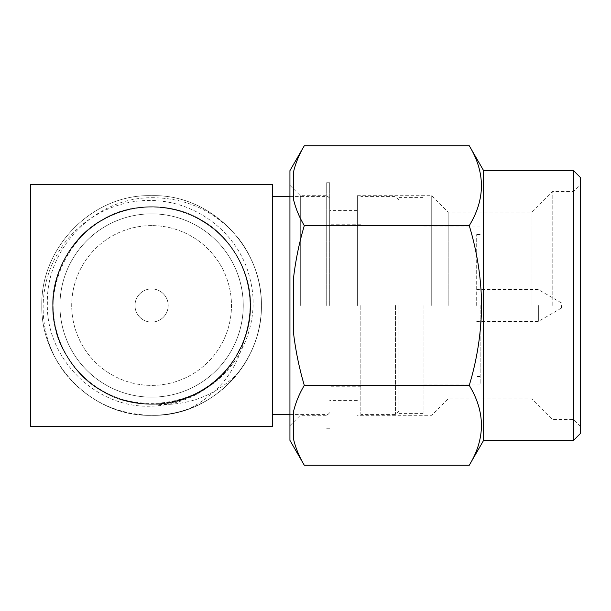 <?xml version="1.0" encoding="UTF-8"?>
<svg xmlns="http://www.w3.org/2000/svg" width="611" height="611" viewBox="0 0 611 611"><rect width="100%" height="100%" fill="white"/><g stroke="black" fill="none" stroke-linecap="round" stroke-linejoin="round"><path stroke-width="0.46" stroke-dasharray="3.06 2.29" d="M151.597 288.896A16.604 16.604 0 0 0 134.993 305.5A16.604 16.604 0 0 0 151.597 322.104A16.604 16.604 0 0 0 168.201 305.5A16.604 16.604 0 0 0 151.597 288.896A16.604 16.604 0 0 0 134.993 305.5A16.604 16.604 0 0 0 151.597 322.104A16.604 16.604 0 0 0 168.201 305.5A16.604 16.604 0 0 0 151.597 288.896M151.597 397.15A91.65 91.65 0 0 0 243.247 305.5A91.65 91.65 0 0 0 151.597 213.85A91.65 91.65 0 0 0 59.947 305.5A91.65 91.65 0 0 0 151.597 397.15A91.65 91.65 0 0 0 243.247 305.5A91.65 91.65 0 0 0 151.597 213.85A91.65 91.65 0 0 0 59.947 305.5A91.65 91.65 0 0 0 151.597 397.15A91.65 91.65 0 0 0 243.247 305.5A91.65 91.65 0 0 0 151.597 213.85A91.65 91.65 0 0 0 59.947 305.5A91.65 91.65 0 0 0 151.597 397.15A91.65 91.65 0 0 0 243.247 305.5A91.65 91.65 0 0 0 151.597 213.85A91.65 91.65 0 0 0 59.947 305.5A91.65 91.65 0 0 0 151.597 397.15M237.878 373.428C253.565 352.677 261.409 330.032 261.401 305.5C262.501 247.226 210.673 193.771 151.597 195.696C92.521 193.771 40.693 247.226 41.792 305.5C40.693 363.774 92.521 417.229 151.597 415.304C210.673 417.229 262.501 363.774 261.401 305.5C262.501 247.226 210.673 193.771 151.597 195.696C92.521 193.771 40.693 247.226 41.792 305.5C40.693 363.774 92.521 417.229 151.597 415.304A109.804 109.804 0 0 0 237.878 373.428C215.118 395.783 187.944 406.071 156.34 404.299L175.762 401.022L189.379 396.715L198.01 392.85C239.214 372.901 261.806 322.891 249.991 278.822C239.818 234.433 197.093 200.828 151.597 200.576C112.943 199.285 74.84 221.625 56.472 255.658C37.477 289.4 38.913 333.048 59.87 365.859A109.804 109.804 0 0 0 151.597 415.304C210.673 417.229 262.501 363.774 261.401 305.5C262.501 247.226 210.673 193.771 151.597 195.696C92.521 193.771 40.693 247.226 41.792 305.5C40.693 363.774 92.521 417.229 151.597 415.304C210.673 417.229 262.501 363.774 261.401 305.5C262.501 247.226 210.673 193.771 151.597 195.696C92.521 193.771 40.693 247.226 41.792 305.5C40.693 363.774 92.521 417.229 151.597 415.304C210.673 417.229 262.501 363.774 261.401 305.5C262.501 247.226 210.673 193.771 151.597 195.696C92.521 193.771 40.693 247.226 41.792 305.5C40.693 363.774 92.521 417.229 151.597 415.304C210.673 417.229 262.501 363.774 261.401 305.5C262.501 247.226 210.673 193.771 151.597 195.696C92.521 193.771 40.693 247.226 41.792 305.5C40.693 363.774 92.521 417.229 151.597 415.304C210.673 417.229 262.501 363.774 261.401 305.5C262.501 247.226 210.673 193.771 151.597 195.696C92.521 193.771 40.693 247.226 41.792 305.5C40.693 363.774 92.521 417.229 151.597 415.304C210.673 417.229 262.501 363.774 261.401 305.5C262.501 247.226 210.673 193.771 151.597 195.696C92.521 193.771 40.693 247.226 41.792 305.5C40.693 363.774 92.521 417.229 151.597 415.304C210.673 417.229 262.501 363.774 261.401 305.5C261.409 280.968 253.565 258.323 237.878 237.572A109.804 109.804 0 0 1 189.379 408.599C217.608 394.164 235.762 371.709 243.827 341.244L234.8 358.275L227.964 368.021L220.876 376.109C201.668 395.157 178.572 405.177 151.597 406.155C95.774 408.843 45.458 358.344 47.368 302.651C46.344 246.936 96.095 197.452 151.597 197.727C186.378 197.75 215.133 211.032 237.878 237.572M59.87 365.859C81.95 397.746 112.523 414.227 151.597 415.304C164.779 415.251 177.373 413.021 189.379 408.599M151.597 225.612A79.888 79.888 0 0 0 71.708 305.5A79.888 79.888 0 0 0 151.597 385.388A79.888 79.888 0 0 0 231.485 305.5A79.888 79.888 0 0 0 151.597 225.612A79.888 79.888 0 0 0 71.708 305.5A79.888 79.888 0 0 0 151.597 385.388A79.888 79.888 0 0 0 231.485 305.5A79.888 79.888 0 0 0 151.597 225.612M289.935 170.622L289.935 440.378M304.293 145.762C299.1 154.545 295.464 163.427 293.395 172.401L293.395 198.987C295.518 208.084 299.146 216.966 304.293 225.627C299.123 243.125 295.495 260.889 293.395 278.914L293.395 332.086C295.51 350.248 299.138 368.005 304.293 385.373C299.1 394.156 295.464 403.039 293.395 412.013L293.395 438.599C295.518 447.695 299.146 456.577 304.293 465.238M300.314 305.5L300.314 195.696L300.314 305.5M326.251 305.5L326.251 182.727L326.251 305.5M329.711 305.5L329.711 182.727L329.711 305.5M327.977 305.5L327.977 414.441L327.977 305.5M272.643 305.5L272.643 414.441L272.643 305.5M538.367 305.5L538.367 321.409L538.367 305.5M476.695 305.5L476.695 234.601L476.695 305.5M561.425 305.5L561.425 308.097L561.425 305.5M573.53 170.622L573.53 440.378M483.614 170.622L483.614 440.378M580.45 177.534L580.45 433.466M552.779 305.5L552.779 191.373L552.779 305.5M532.028 305.5L532.028 212.124L532.028 305.5M448.161 305.5L448.161 212.124L448.161 305.5M431.733 305.5L431.733 195.696L431.733 305.5M357.374 305.5L357.374 195.696L357.374 305.5M360.834 305.5L360.834 414.441L360.834 305.5M395.424 305.5L395.424 414.441L395.424 305.5M398.876 305.5L398.876 413.403L398.876 305.5M423.087 305.5L423.087 413.403L423.087 305.5M480.154 305.5L480.154 384.006L480.154 305.5M469.263 145.762C485.478 172.31 485.478 198.934 469.263 225.627C477.191 251.824 481.308 278.448 481.613 305.5C481.254 332.88 477.13 359.505 469.263 385.373C485.478 411.921 485.478 438.545 469.263 465.238M293.395 438.599L293.395 412.013L293.395 438.599M304.293 225.627L469.263 225.627M304.293 385.373L469.263 385.373M30.55 184.453L30.55 426.547L272.643 426.547L272.643 184.453L30.55 184.453M198.01 392.85C228.751 377.766 251.595 340.044 250.51 305.5C251.488 272.2 230.378 235.64 201.057 219.838C172.707 202.34 130.487 202.34 102.136 219.838C72.816 235.64 51.706 272.2 52.683 305.5C51.706 338.8 72.816 375.36 102.136 391.162C130.487 408.66 172.707 408.66 201.057 391.162C230.378 375.36 251.488 338.8 250.51 305.5C251.488 272.2 230.378 235.64 201.057 219.838C172.707 202.34 130.487 202.34 102.136 219.838C72.816 235.64 51.706 272.2 52.683 305.5C51.706 338.8 72.816 375.36 102.136 391.162C130.487 408.66 172.707 408.66 201.057 391.162C230.378 375.36 251.488 338.8 250.51 305.5C251.488 272.2 230.378 235.64 201.057 219.838C172.707 202.34 130.487 202.34 102.136 219.838C72.816 235.64 51.706 272.2 52.683 305.5C51.706 338.8 72.816 375.36 102.136 391.162C130.487 408.66 172.707 408.66 201.057 391.162C230.378 375.36 251.488 338.8 250.51 305.5C251.488 272.2 230.378 235.64 201.057 219.838C172.707 202.34 130.487 202.34 102.136 219.838C72.816 235.64 51.706 272.2 52.683 305.5C51.706 338.8 72.816 375.36 102.136 391.162C130.487 408.66 172.707 408.66 201.057 391.162C230.378 375.36 251.488 338.8 250.51 305.5C251.488 272.2 230.378 235.64 201.057 219.838C172.707 202.34 130.487 202.34 102.136 219.838C72.816 235.64 51.706 272.2 52.683 305.5C51.706 338.8 72.816 375.36 102.136 391.162C130.487 408.66 172.707 408.66 201.057 391.162C220.518 379.912 234.777 363.278 243.827 341.244M156.34 404.299C207.534 403.573 251.495 356.244 250.51 305.5C251.488 272.2 230.378 235.64 201.057 219.838C172.707 202.34 130.487 202.34 102.136 219.838C72.816 235.64 51.706 272.2 52.683 305.5C51.706 338.8 72.816 375.36 102.136 391.162C130.487 408.66 172.707 408.66 201.057 391.162C230.378 375.36 251.488 338.8 250.51 305.5C251.488 272.2 230.378 235.64 201.057 219.838C172.707 202.34 130.487 202.34 102.136 219.838C72.816 235.64 51.706 272.2 52.683 305.5C51.706 338.8 72.816 375.36 102.136 391.162C130.487 408.66 172.707 408.66 201.057 391.162C230.378 375.36 251.488 338.8 250.51 305.5C251.488 272.2 230.378 235.64 201.057 219.838C172.707 202.34 130.487 202.34 102.136 219.838C72.816 235.64 51.706 272.2 52.683 305.5C51.706 338.8 72.816 375.36 102.136 391.162C130.487 408.66 172.707 408.66 201.057 391.162C230.378 375.36 251.488 338.8 250.51 305.5C251.488 272.2 230.378 235.64 201.057 219.838C172.707 202.34 130.487 202.34 102.136 219.838C72.816 235.64 51.706 272.2 52.683 305.5C51.706 338.8 72.816 375.36 102.136 391.162C130.487 408.66 172.707 408.66 201.057 391.162C230.378 375.36 251.488 338.8 250.51 305.5C251.488 272.2 230.378 235.64 201.057 219.838C172.707 202.34 130.487 202.34 102.136 219.838C72.816 235.64 51.706 272.2 52.683 305.5C51.706 338.8 72.816 375.36 102.136 391.162C138.399 413.433 192.167 406.521 220.876 376.109M326.251 195.696L300.314 195.696L289.935 185.316M329.711 182.727L326.251 182.727M329.711 412.715L327.977 414.441L289.935 414.441M561.425 308.097L538.367 321.409L476.695 321.409M357.374 195.696L431.733 195.696L448.161 212.124L532.028 212.124L552.779 191.373L573.53 191.373L580.45 184.453M357.374 210.39L329.711 210.39M360.834 386.778L329.711 386.778M398.876 410.982L395.424 414.441L360.834 414.441M423.087 413.403L398.876 413.403M480.154 384.006L423.087 384.006M480.154 234.601L476.695 234.601M480.154 376.399L476.695 376.399M480.154 226.994L423.087 226.994M423.087 197.597L398.876 197.597M398.876 200.018L395.424 196.559L360.834 196.559M360.834 224.222L329.711 224.222M357.374 400.61L329.711 400.61M580.45 426.547L573.53 419.627L552.779 419.627L532.028 398.876L448.161 398.876L431.733 415.304L357.374 415.304M561.425 302.903L538.367 289.591L476.695 289.591M329.711 198.285L327.977 196.559L289.935 196.559M329.711 428.273L326.251 428.273M326.251 415.304L300.314 415.304L289.935 425.684M166.253 402.878C203.417 397.799 236.396 368.914 246.225 332.751C257.132 296.9 244.568 254.909 215.805 230.836C185.859 204.227 138.399 199.362 103.778 219.418C68.463 238.206 47.513 281.068 54.28 320.554C59.511 357.679 88.511 390.528 124.69 400.228C160.563 410.997 202.508 398.296 226.467 369.464C251.243 341.251 257.216 297.756 240.894 263.983C225.589 229.736 188.478 206.266 150.948 207.03C113.409 206.762 76.612 230.721 61.764 265.159C45.894 299.146 52.431 342.557 77.566 370.434C103.534 401.037 149.97 412.471 187.081 397.356C224.726 383.593 251.404 343.917 250.059 303.804C249.914 266.381 225.749 229.973 191.319 215.393C157.34 199.812 114.158 206.533 86.434 231.668C55.784 257.827 44.55 304.576 60.023 341.725C74.137 379.4 114.326 405.819 154.575 403.932C192.106 403.306 228.323 378.492 242.353 343.71C257.422 309.372 249.868 266.129 224.084 238.848C197.422 208.886 150.764 198.529 114.028 214.476C76.726 229.094 50.965 269.336 53.203 309.387C54.173 346.811 79.163 382.685 113.921 396.478C148.259 411.302 191.296 403.588 218.448 377.812C248.486 350.943 258.644 303.927 242.292 267.152C227.307 229.797 186.492 204.326 146.296 207.167C72.358 207.717 25.784 302.246 70.395 361.2C108.361 422.239 209.619 415.633 239.336 350.202"/><path stroke-width="0.92" d="M304.293 465.238L289.935 440.378L289.935 170.622L304.293 145.762L469.263 145.762C485.478 172.455 485.478 199.079 469.263 225.627C477.191 251.824 481.308 278.448 481.613 305.5C481.254 332.88 477.13 359.505 469.263 385.373C485.478 412.066 485.478 438.69 469.263 465.238L304.293 465.238C299.1 456.455 295.464 447.573 293.395 438.599L293.395 412.013C295.518 402.916 299.146 394.034 304.293 385.373C299.123 367.875 295.495 350.111 293.395 332.086L293.395 278.914C295.51 260.752 299.138 242.995 304.293 225.627L469.263 225.627M573.53 170.622L580.45 177.534L580.45 433.466L573.53 440.378L573.53 170.622L483.614 170.622L469.263 145.762M573.53 440.378L483.614 440.378L483.614 170.622M304.293 225.627C299.1 216.844 295.464 207.961 293.395 198.987L293.395 172.401C295.518 163.305 299.146 154.423 304.293 145.762M304.293 385.373L469.263 385.373M30.55 426.547L30.55 184.453L272.643 184.453L272.643 426.547L30.55 426.547M289.935 414.441L272.643 414.441M483.614 440.378L469.263 465.238M289.935 196.559L272.643 196.559"/></g></svg>
